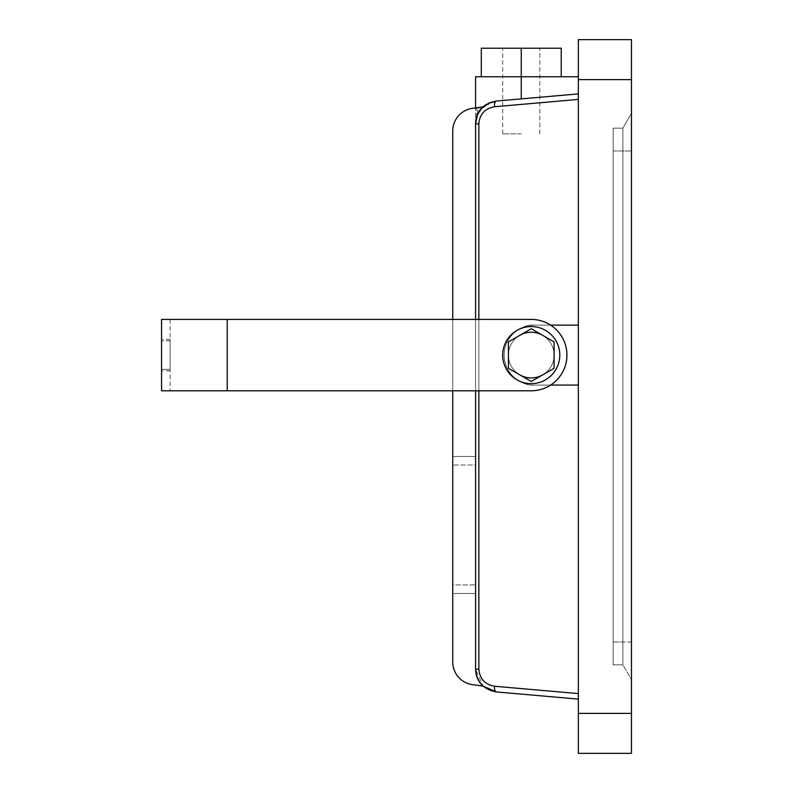 <?xml version="1.0" encoding="UTF-8"?>
<svg xmlns="http://www.w3.org/2000/svg" width="793" height="793" viewBox="0 0 793 793"><rect width="100%" height="100%" fill="white"/><g stroke="black" fill="none" stroke-linecap="round" stroke-linejoin="round"><path stroke-width="0.59" stroke-dasharray="3.96 2.97" d="M542.67 335.33A22.838 22.838 0 0 0 519.831 335.33A22.838 22.838 0 0 0 531.251 377.944A22.838 22.838 0 0 0 554.089 355.105A22.838 22.838 0 0 0 531.251 332.267A22.838 22.838 0 0 0 508.412 355.105A22.838 22.838 0 0 0 542.67 374.881A22.838 22.838 0 0 0 531.251 332.267A22.838 22.838 0 0 0 519.831 374.881L531.251 381.473L542.67 374.881A22.838 22.838 0 0 0 542.67 335.33L531.251 328.738L508.412 341.922L508.412 368.289L519.831 374.881A22.838 22.838 0 0 0 554.089 355.105A22.838 22.838 0 0 0 542.67 335.33L531.251 328.738L519.831 335.33A22.838 22.838 0 0 0 519.831 374.881L531.251 381.473L554.089 368.289L554.089 341.922L531.251 328.738L508.412 341.922L508.412 368.289L519.831 374.881M531.251 383.653A28.548 28.548 0 0 0 559.799 355.105A28.548 28.548 0 0 0 531.251 326.557A28.548 28.548 0 0 1 559.799 355.105A28.548 28.548 0 0 1 531.251 383.653A28.548 28.548 0 0 0 559.799 355.105A28.548 28.548 0 0 0 531.251 326.557A28.548 28.548 0 0 0 502.703 355.105A28.548 28.548 0 0 0 531.251 383.653A28.548 28.548 0 0 1 502.703 355.105A28.548 28.548 0 0 1 531.251 326.557A28.548 28.548 0 0 0 502.703 355.105A28.548 28.548 0 0 0 531.251 383.653M170.118 369.379L161.554 369.379L161.554 340.831L161.554 369.379L161.554 340.831L161.554 369.379L170.118 369.379L170.118 339.404L170.118 369.379L170.118 340.831L170.118 369.379L161.554 369.379L170.118 369.379M161.554 355.105L161.554 339.404L161.554 355.105M561.226 76.762L561.226 48.214L481.292 48.214L481.292 76.762L475.582 76.762L578.355 76.762L481.292 76.762M521.259 133.858L502.703 133.858L521.259 133.858M578.355 99.412L578.355 325.13L578.355 76.762L578.355 99.412L494.485 106.748A5.71 2.429 85 0 1 496.428 101.058L490.183 102.505M578.355 325.13L534.105 325.13L578.355 325.13L578.355 693.588L578.355 385.081L534.105 385.081L578.355 385.081L578.355 325.13L534.105 325.13C525.333 323.921 504.536 332.921 504.13 355.105C504.536 377.29 525.333 386.29 534.105 385.081L578.355 385.081M578.355 693.588L578.355 699.109L578.355 693.588L494.485 686.252A5.71 2.429 -85 0 0 496.428 691.942L578.355 699.109M578.355 39.65L578.355 79.617L631.446 79.617L631.446 39.65L578.355 39.65M578.355 713.383L578.355 753.35L631.446 753.35L631.446 713.383L578.355 713.383L578.355 79.617M488.835 103.08L485.802 104.775M484.999 105.32L483.086 106.886A22.838 22.838 0 0 0 475.582 123.807A22.838 22.838 0 0 1 483.086 106.886A22.838 22.838 0 0 0 475.582 123.807A22.838 22.838 0 0 1 483.086 106.886A22.838 22.838 0 0 0 475.582 123.807A22.838 22.838 0 0 1 483.086 106.886A22.838 22.838 0 0 0 475.582 123.807A22.838 22.838 0 0 1 483.086 106.886A22.838 22.838 0 0 0 475.582 123.807A22.838 22.838 0 0 1 483.086 106.886A22.838 22.838 0 0 0 475.582 123.807A22.838 22.838 0 0 1 483.086 106.886A22.838 22.838 0 0 0 475.582 123.807A22.838 22.838 0 0 1 483.086 106.886A22.838 22.838 0 0 0 475.582 123.807A22.838 22.838 0 0 1 478.685 112.309L475.582 123.807A22.838 22.838 0 0 1 476.88 116.194L476.88 107.729L472.489 108.324L483.086 106.886A22.838 22.838 0 0 0 475.582 123.807A22.838 22.838 0 0 1 479.904 110.425L490.054 102.555M496.428 101.058C483.7 103.348 476.752 110.931 475.582 123.807A22.838 22.838 0 0 1 483.086 106.886A22.838 22.838 0 0 0 475.582 123.807A22.838 22.838 0 0 1 483.086 106.886A22.838 22.838 0 0 0 475.582 123.807A22.838 22.838 0 0 1 483.086 106.886A22.838 22.838 0 0 0 475.582 123.807A22.838 22.838 0 0 1 483.086 106.886A22.838 22.838 0 0 0 475.582 123.807A22.838 22.838 0 0 1 482.035 107.898L482.035 107.025L496.428 101.058L578.355 93.891M475.582 123.51L476.226 118.405M477.683 114.232L477.336 107.67L475.75 107.878L475.75 120.982A22.838 22.838 0 0 0 475.582 123.807L475.582 456.451L452.744 456.451L452.744 130.954A22.838 22.838 0 0 1 472.489 108.324L483.086 106.886L472.489 108.324A22.838 22.838 0 0 0 452.744 130.954A22.838 22.838 0 0 1 472.489 108.324L483.086 106.886L472.489 108.324A22.838 22.838 0 0 0 452.744 130.954A22.838 22.838 0 0 1 472.489 108.324L479.904 107.313L479.904 110.425M475.582 593.481L452.744 593.481L452.744 662.046A22.838 22.838 0 0 0 472.489 684.676A22.838 22.838 0 0 1 452.744 662.046L452.744 593.481L475.582 593.481L475.582 669.193L483.086 686.114A22.838 22.838 0 0 1 475.582 669.193L475.582 593.481L452.744 593.481L475.582 593.481L475.582 669.193A22.838 22.838 0 0 0 483.086 686.114L472.489 684.676A22.838 22.838 0 0 1 452.744 662.046L452.744 593.481L475.582 593.481L475.582 669.193A22.838 22.838 0 0 0 483.086 686.114L472.489 684.676A22.838 22.838 0 0 1 452.744 662.046A22.838 22.838 0 0 0 472.489 684.676A22.838 22.838 0 0 1 452.744 662.046L452.744 593.481L475.582 593.481L475.582 669.193A22.838 22.838 0 0 0 483.086 686.114A22.838 22.838 0 0 1 475.582 669.193L475.582 593.481L452.744 593.481L452.744 662.046A22.838 22.838 0 0 0 472.489 684.676A22.838 22.838 0 0 1 452.744 662.046L452.744 593.481L475.582 593.481L475.582 669.193A22.838 22.838 0 0 0 483.086 686.114L472.489 684.676A22.838 22.838 0 0 1 452.744 662.046L452.744 593.481L475.582 593.481L475.582 669.193A22.838 22.838 0 0 0 483.086 686.114L472.489 684.676A22.838 22.838 0 0 1 452.744 662.046A22.838 22.838 0 0 0 472.489 684.676A22.838 22.838 0 0 1 452.744 662.046L452.744 593.481L475.582 593.481L475.582 669.193A22.838 22.838 0 0 0 483.086 686.114A22.838 22.838 0 0 1 475.582 669.193L475.582 593.481L452.744 593.481L452.744 662.046A22.838 22.838 0 0 0 472.489 684.676A22.838 22.838 0 0 1 452.744 662.046L452.744 593.481L475.582 593.481L475.582 669.193A22.838 22.838 0 0 0 483.086 686.114L472.489 684.676A22.838 22.838 0 0 1 452.744 662.046L452.744 593.481L475.582 593.481L475.582 669.193A22.838 22.838 0 0 0 483.086 686.114L472.489 684.676A22.838 22.838 0 0 1 452.744 662.046A22.838 22.838 0 0 0 472.489 684.676A22.838 22.838 0 0 1 452.744 662.046L452.744 593.481L475.582 593.481L475.582 669.193A22.838 22.838 0 0 0 483.086 686.114A22.838 22.838 0 0 1 475.582 669.193L475.582 593.481M452.744 319.42L452.744 390.79L452.744 319.42L452.744 390.79L452.744 319.42L452.744 390.79L452.744 319.42L452.744 390.79L452.744 319.42L452.744 390.79L452.744 319.42L452.744 390.79L452.744 319.42L452.744 390.79L452.744 319.42L452.744 390.79L452.744 319.42L531.251 319.42L161.554 319.42L531.251 319.42A35.685 35.685 0 0 1 550.61 385.081L534.105 385.081A29.975 29.975 0 0 1 504.13 355.105A29.975 29.975 0 0 1 534.105 325.13C525.333 323.921 504.536 332.921 504.13 355.105C504.536 377.29 525.333 386.29 534.105 385.081A29.975 29.975 0 0 1 504.13 355.105A29.975 29.975 0 0 1 534.105 325.13L550.61 325.13A35.685 35.685 0 0 0 531.251 319.42A35.685 35.685 0 0 1 566.936 355.105A35.685 35.685 0 0 1 531.251 390.79L161.554 390.79L531.251 390.79A35.685 35.685 0 0 0 550.61 325.13M494.485 686.252C484.939 684.537 479.725 678.848 478.853 669.193L478.853 123.807L475.582 123.807L475.582 456.451L452.744 456.451L475.582 456.451L475.582 123.807L475.582 456.451L452.744 456.451L452.744 130.954A22.838 22.838 0 0 1 472.489 108.324A22.838 22.838 0 0 0 452.744 130.954A22.838 22.838 0 0 1 472.489 108.324L478.685 107.481L478.685 112.309M478.853 669.193L475.582 669.193L475.582 123.807L475.582 669.193A22.838 22.838 0 0 0 483.086 686.114A22.838 22.838 0 0 1 475.582 669.193A22.838 22.838 0 0 0 483.086 686.114A22.838 22.838 0 0 1 475.582 669.193A22.838 22.838 0 0 0 483.086 686.114A22.838 22.838 0 0 1 475.582 669.193A22.838 22.838 0 0 0 483.086 686.114A22.838 22.838 0 0 1 475.582 669.193A22.838 22.838 0 0 0 483.086 686.114A22.838 22.838 0 0 1 475.582 669.193A22.838 22.838 0 0 0 483.086 686.114A22.838 22.838 0 0 1 475.582 669.193A22.838 22.838 0 0 0 483.086 686.114A22.838 22.838 0 0 1 475.582 669.193L475.582 123.807L475.582 669.193A22.838 22.838 0 0 0 483.086 686.114L472.489 684.676A22.838 22.838 0 0 1 452.744 662.046A22.838 22.838 0 0 0 472.489 684.676L483.086 686.114A22.838 22.838 0 0 1 475.582 669.193L475.582 123.807L475.582 456.451L475.582 123.807L475.582 456.451L452.744 456.451L475.582 456.451L475.582 123.807L475.582 456.451L452.744 456.451L452.744 130.954L452.744 456.451L475.582 456.451L475.582 123.807L475.582 456.451L452.744 456.451L452.744 130.954A22.838 22.838 0 0 1 472.489 108.324A22.838 22.838 0 0 0 452.744 130.954A22.838 22.838 0 0 1 472.489 108.324L483.086 106.886L472.489 108.324A22.838 22.838 0 0 0 452.744 130.954A22.838 22.838 0 0 1 472.489 108.324L483.086 106.886L472.489 108.324A22.838 22.838 0 0 0 452.744 130.954A22.838 22.838 0 0 1 472.489 108.324L483.086 106.886L472.489 108.324A22.838 22.838 0 0 0 452.744 130.954A22.838 22.838 0 0 1 472.489 108.324L483.086 106.886A22.838 22.838 0 0 0 475.582 123.807L475.582 456.451L452.744 456.451L475.582 456.451L475.582 123.807L475.582 456.451L452.744 456.451L452.744 130.954A22.838 22.838 0 0 1 472.489 108.324L475.75 107.878M452.744 456.451L475.582 456.451L452.744 456.451L452.744 130.954A22.838 22.838 0 0 1 472.489 108.324A22.838 22.838 0 0 0 452.744 130.954A22.838 22.838 0 0 1 472.489 108.324L482.035 107.025M452.744 593.481L452.744 130.954A22.838 22.838 0 0 1 472.489 108.324L483.086 106.886L472.489 108.324A22.838 22.838 0 0 0 452.744 130.954L452.744 662.046A22.838 22.838 0 0 0 472.489 684.676L483.086 686.114L472.489 684.676A22.838 22.838 0 0 1 452.744 662.046L452.744 130.954A22.838 22.838 0 0 1 472.489 108.324L483.086 106.886L472.489 108.324A22.838 22.838 0 0 0 452.744 130.954A22.838 22.838 0 0 1 472.489 108.324L483.086 106.886L472.489 108.324A22.838 22.838 0 0 0 452.744 130.954A22.838 22.838 0 0 1 472.489 108.324A22.838 22.838 0 0 0 452.744 130.954L452.744 662.046A22.838 22.838 0 0 0 472.489 684.676A22.838 22.838 0 0 1 452.744 662.046L452.744 130.954L452.744 662.046A22.838 22.838 0 0 0 472.489 684.676A22.838 22.838 0 0 1 452.744 662.046A22.838 22.838 0 0 0 472.489 684.676A22.838 22.838 0 0 1 452.744 662.046L452.744 130.954L452.744 662.046A22.838 22.838 0 0 0 472.489 684.676L483.086 686.114L472.489 684.676A22.838 22.838 0 0 1 452.744 662.046L452.744 130.954A22.838 22.838 0 0 1 472.489 108.324L478.685 107.481M475.582 465.015L475.582 584.917L475.582 465.015L452.744 465.015L475.582 465.015M631.446 713.383L631.446 79.617M631.446 679.68L631.446 113.32L631.446 679.68L622.882 664.851L622.882 128.149L622.882 664.851L613.177 664.851L613.177 128.149L622.882 128.149L631.446 113.32L622.882 128.149L613.177 128.149L613.177 664.851L622.882 664.851L631.446 679.68M475.582 390.79L475.582 319.42M452.744 584.917L452.744 465.015L452.744 584.917L475.582 584.917L452.744 584.917L452.744 465.015L452.744 584.917M479.904 107.313L476.88 107.729M472.489 108.324L483.086 106.886L472.489 108.324A22.838 22.838 0 0 0 452.744 130.954M452.744 662.046A22.838 22.838 0 0 0 472.489 684.676M521.259 48.214L539.815 48.214L521.259 48.214L521.259 76.762L520.426 76.762L578.355 76.762M521.259 98.887L521.259 76.762L521.259 98.887L521.259 76.762L475.582 76.762M550.61 385.081A35.685 35.685 0 0 1 531.251 390.79L452.744 390.79M161.554 319.42L227.214 319.42L227.214 390.79L161.554 390.79L161.554 319.42M170.118 319.42L170.118 390.79L170.118 319.42M170.118 355.105L170.118 370.807L170.118 355.105M170.118 340.831L161.554 340.831L170.118 340.831M542.67 374.881L554.089 368.289L554.089 341.922L554.089 368.289L531.251 381.473L508.412 368.289L508.412 341.922L519.831 335.33M478.853 319.42L478.853 390.79M613.177 150.987L631.446 150.987L613.177 150.987M613.177 642.013L622.882 642.013L613.177 642.013M631.446 642.013L622.882 642.013L631.446 642.013M478.853 123.807C479.725 114.152 484.939 108.463 494.485 106.748M227.214 319.42L227.214 390.79L227.214 319.42M170.118 339.404L161.554 339.404M502.703 133.858L502.703 48.214M475.582 123.807L475.582 107.907L475.582 123.807M539.815 133.858L539.815 48.214M170.118 370.807L161.554 370.807"/><path stroke-width="1.19" d="M519.831 374.881A22.838 22.838 0 0 0 542.67 374.881M542.67 335.33A22.838 22.838 0 0 0 519.831 335.33M531.251 383.653A28.548 28.548 0 0 0 559.799 355.105A28.548 28.548 0 0 0 531.251 326.557A28.548 28.548 0 0 0 502.703 355.105A28.548 28.548 0 0 0 531.251 383.653M631.446 79.617L578.355 79.617L578.355 39.65L631.446 39.65L631.446 753.35L578.355 753.35L578.355 713.383L631.446 713.383M578.355 79.617L578.355 713.383M475.582 76.762L475.582 107.907L475.582 76.762L578.355 76.762M490.183 102.505L488.835 103.08M485.802 104.775L484.999 105.32M476.226 118.405L476.88 116.194M490.054 102.555L496.428 101.058L578.355 93.891M482.035 107.898L477.683 114.232M475.582 319.42L475.582 123.807A22.838 22.838 0 0 1 477.336 115.015L475.582 123.807L475.75 120.982M452.744 456.451L452.744 593.481M478.853 390.79L478.853 669.193L475.582 669.193A22.838 22.838 0 0 0 483.086 686.114A22.838 22.838 0 0 1 475.582 669.193A22.838 22.838 0 0 0 483.086 686.114L472.489 684.676L483.086 686.114L472.489 684.676L483.086 686.114L472.489 684.676L483.086 686.114L472.489 684.676L483.086 686.114L496.428 691.942C483.7 689.652 476.752 682.069 475.582 669.193L475.582 390.79M472.489 684.676L483.086 686.114L472.489 684.676A22.838 22.838 0 0 1 452.744 662.046L452.744 390.79L161.554 390.79L161.554 319.42L227.214 319.42L227.214 390.79L531.251 390.79A35.685 35.685 0 0 0 566.936 355.105A35.685 35.685 0 0 0 531.251 319.42L227.214 319.42L452.744 319.42L452.744 130.954A22.838 22.838 0 0 1 472.489 108.324L483.086 106.886A22.838 22.838 0 0 0 475.582 123.807C476.752 110.931 483.7 103.348 496.428 101.058C486.317 103.031 479.953 107.679 477.336 115.015M578.355 699.109L496.428 691.942A5.71 2.429 95 0 1 494.485 686.252L578.355 693.588M578.355 99.412L494.485 106.748A5.71 2.429 -95 0 1 496.428 101.058M472.489 108.324L477.336 107.67M452.744 662.046L452.744 390.79M452.744 319.42L452.744 130.954M481.292 76.762L481.292 48.214L561.226 48.214L561.226 76.762M521.259 48.214L521.259 98.887M578.355 385.081L550.61 385.081M550.61 325.13L578.355 325.13M531.251 381.473L554.089 368.289L554.089 341.922L531.251 328.738L508.412 341.922L508.412 368.289L531.251 381.473M494.485 106.748C484.939 108.463 479.725 114.152 478.853 123.807L478.853 319.42M478.853 669.193C479.725 678.848 484.939 684.537 494.485 686.252M478.853 123.807L475.582 123.807"/></g></svg>
